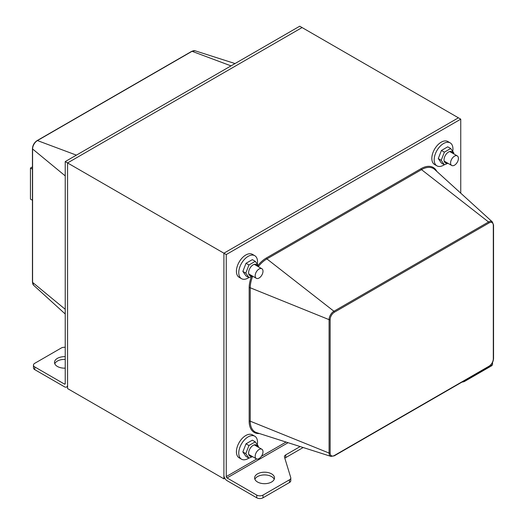 <?xml version="1.0" encoding="UTF-8"?>
<svg xmlns="http://www.w3.org/2000/svg" width="524" height="524" viewBox="0 0 524 524"><rect width="100%" height="100%" fill="white"/><g stroke="black" fill="none" stroke-linecap="round" stroke-linejoin="round"><path stroke-width="0.79" d="M288.082 442.701L227.036 477.94A1.107 0.635 -120 0 1 226.257 476.591L226.257 254.553L460.753 119.164L458.408 117.815L223.912 253.197L458.408 117.815L302.079 27.556L67.576 162.938L67.576 388.585L223.912 478.844L223.912 253.197L65.231 161.589L65.231 383.627A1.107 0.635 60 0 1 65.002 384.131A1.107 0.635 60 0 1 64.452 384.072L34.748 366.924L34.748 369.636A4.421 2.554 180 0 1 33.451 367.828L33.451 365.123A4.421 2.554 0 0 0 34.748 366.924M224.829 478.32L223.912 478.844M492.534 362.444L492.534 364.219A4.421 2.554 180 0 1 491.237 366.021L464.729 381.328A4.421 2.554 180 0 1 462.05 382.061M227.036 477.94L256.74 495.095A4.421 2.554 0 0 0 262.996 495.095L262.996 497.8A4.421 2.554 180 0 1 256.74 497.8L227.036 480.652A4.421 2.554 -120 0 1 223.912 475.235L223.912 253.197L226.257 254.553M262.996 495.095L289.503 479.788A4.421 2.554 0 0 0 290.8 477.98L290.8 480.691A4.421 2.554 180 0 1 289.503 482.493L262.996 497.8M290.8 477.98A4.421 2.554 0 0 0 290.735 477.534L284.499 457.138A4.421 2.554 180 0 1 284.434 456.692A4.421 2.554 180 0 1 285.724 454.891L300.154 446.559M303.173 447.522L285.724 457.596A4.421 2.554 0 0 0 284.859 458.31M271.589 473.879A9.949 5.744 180 0 1 274.504 477.94A9.949 5.744 180 0 1 264.555 483.685A9.949 5.744 180 0 1 254.605 477.94A9.949 5.744 180 0 1 260.749 472.635A9.949 5.744 180 0 1 271.589 473.879M274.222 479.296A9.949 5.744 0 0 0 271.589 476.591A9.949 5.744 0 0 0 261.869 475.124A9.949 5.744 0 0 0 254.887 479.296M460.753 119.164L460.753 193.173M65.231 368.143A9.949 5.744 180 0 1 57.417 366.473A9.949 5.744 180 0 1 54.503 362.411A9.949 5.744 180 0 1 65.231 356.687M65.231 359.392A9.949 5.744 0 0 0 54.784 363.767M65.231 347.307L65.153 347.301A4.421 2.554 0 0 0 61.262 348.008L34.748 363.315A4.421 2.554 0 0 0 33.451 365.123M34.748 369.636L64.452 386.784A4.421 2.554 -120 0 0 66.659 387A4.421 2.554 -120 0 0 67.576 384.976L67.576 162.938L302.079 27.556L299.735 26.2L65.231 161.589M248.861 458.087A13.264 7.657 -60 0 1 248.14 458.539A13.264 7.657 -60 0 1 241.512 459.194L239.167 457.838A13.264 7.657 -60 0 1 239.167 442.525A13.264 7.657 -60 0 1 252.43 434.868L254.775 436.217A13.264 7.657 -60 0 1 257.356 444.411M241.512 459.194A13.264 7.657 -60 0 1 241.512 443.88A13.264 7.657 -60 0 1 254.775 436.217M248.861 277.569A13.264 7.657 -60 0 1 248.14 278.021A13.264 7.657 -60 0 1 241.512 278.676L239.167 277.32A13.264 7.657 -60 0 1 239.167 262.007A13.264 7.657 -60 0 1 252.43 254.35L254.775 255.699A13.264 7.657 -60 0 1 257.356 263.893M241.512 278.676A13.264 7.657 -60 0 1 241.512 263.362A13.264 7.657 -60 0 1 254.775 255.699M444.28 164.746A13.264 7.657 -60 0 1 443.559 165.198A13.264 7.657 -60 0 1 436.924 165.853L434.579 164.503A13.264 7.657 -60 0 1 434.579 149.183A13.264 7.657 -60 0 1 447.843 141.526L450.188 142.875A13.264 7.657 -60 0 1 452.775 151.069M436.924 165.853A13.264 7.657 -60 0 1 436.924 150.539A13.264 7.657 -60 0 1 450.188 142.875M262.996 451.767A5.528 3.19 120 0 0 261.849 449.238A5.528 3.19 120 0 0 256.321 452.428A5.528 3.19 120 0 0 256.321 458.814A5.528 3.19 120 0 0 260.579 457.328A5.528 3.19 120 0 0 262.996 451.767M262.996 271.249A5.528 3.19 120 0 0 261.849 268.72A5.528 3.19 120 0 0 256.321 271.91A5.528 3.19 120 0 0 256.321 278.296A5.528 3.19 120 0 0 260.579 276.81A5.528 3.19 120 0 0 262.996 271.249M458.408 158.425A5.528 3.19 -60 0 1 455.998 163.992A5.528 3.19 -60 0 1 451.734 165.473A5.528 3.19 -60 0 1 451.734 159.086A5.528 3.19 -60 0 1 457.262 155.897A5.528 3.19 -60 0 1 458.408 158.425M452.946 153.408A6.412 3.701 120 0 0 448.177 152.261A6.412 3.701 120 0 0 444.044 159.42A6.412 3.701 120 0 0 447.424 162.977M447.961 163.292L444.372 164.805L441.215 160.305L444.372 152.163L450.686 148.515L453.849 153.015L453.712 153.846M450.686 148.515L447.745 146.818L441.431 150.467L438.267 158.608L441.431 163.102L444.372 164.805M441.215 160.305L438.267 158.608M444.372 152.163L441.431 150.467M257.533 266.231A6.412 3.701 120 0 0 252.758 265.085A6.412 3.701 120 0 0 248.625 272.244A6.412 3.701 120 0 0 252.005 275.801M252.548 276.115L248.952 277.622L245.795 273.128L248.952 264.987L255.273 261.338L258.43 265.832L258.299 266.67M255.273 261.338L252.332 259.642L246.011 263.29L242.854 271.432L246.011 275.925L248.952 277.622M245.795 273.128L242.854 271.432M248.952 264.987L246.011 263.29M257.533 446.749A6.412 3.701 120 0 0 252.758 445.603A6.412 3.701 120 0 0 248.625 452.762A6.412 3.701 120 0 0 252.005 456.319M252.548 456.633L248.952 458.14L245.795 453.646L248.952 445.505L255.273 441.856L258.43 446.35L258.299 447.188M255.273 441.856L252.332 440.16L246.011 443.808L242.854 451.95L246.011 456.443L248.952 458.14M245.795 453.646L242.854 451.95M248.952 445.505L246.011 443.808M32.436 169.2L30.451 168.053L32.436 166.907M32.436 200.253L30.451 199.107L30.451 168.053M491.237 364.481L491.237 366.021M256.74 495.095L256.74 497.8M289.503 479.788L289.503 482.493M285.724 457.596L285.724 454.891M464.729 380.522L464.729 381.328M226.257 476.591L256.74 458.991M261.43 456.28L286.065 442.06M493.398 224.776A0.845 0.485 180 0 1 493.549 225.058A0.845 0.485 180 0 1 493.307 225.399L493.307 358.809A0.845 0.485 0 0 0 493.549 358.468L493.549 225.058L492.377 221.927A6.864 3.963 120 0 0 488.545 221.98A0.845 0.485 60 0 1 489.036 222.936A6.033 3.485 -60 0 1 493.307 225.399M493.307 358.809A6.033 3.485 -60 0 1 489.036 366.197A0.845 0.485 60 0 1 488.866 366.584C491.728 364.632 493.287 361.92 493.549 358.468M489.036 366.197L334.423 455.467A6.033 3.485 -60 0 1 330.153 453.005L330.153 319.594A0.845 0.485 0 0 1 329.079 319.647A6.864 3.963 120 0 1 333.926 311.243L266.906 258.908L421.525 169.638L488.545 221.98L333.926 311.243A0.845 0.485 60 0 1 334.423 312.206L489.036 222.936M334.423 455.467A0.845 0.485 60 0 1 334.247 455.854L488.866 366.584M330.153 319.594A6.033 3.485 -60 0 1 334.423 312.206M330.153 453.005A0.845 0.485 180 0 1 329.079 453.057A6.864 3.963 120 0 0 330.952 456.397L334.247 455.854M251.409 276.692A24.405 14.089 120 0 0 249.162 287.833A0.845 0.485 180 0 1 250.236 287.781L329.079 319.647L329.079 453.057L250.236 421.185L250.236 287.781A23.573 13.611 -60 0 1 252.732 276.22M258.306 266.637A23.573 13.611 -60 0 1 266.906 258.908A0.845 0.485 -120 0 1 266.415 257.946A24.405 14.089 120 0 0 258.136 265.17M436.8 171.394A24.405 14.089 120 0 0 421.034 168.676A0.845 0.485 60 0 0 421.525 169.638A23.573 13.611 -60 0 1 434.691 169.475L492.377 221.927M421.034 168.676L266.415 257.946M249.162 287.833L249.162 421.244A0.845 0.485 180 0 1 250.236 421.185A23.573 13.611 -60 0 0 256.681 432.667L330.952 456.397M249.162 421.244A24.405 14.089 120 0 0 259.393 433.538M64.452 384.072L65.231 383.627M65.231 175.9L32.586 148.98A0.845 0.485 180 0 1 32.436 148.705L32.436 282.115A0.845 0.485 0 0 0 32.586 282.39L32.586 148.98A6.864 3.963 -60 0 1 37.44 140.576A0.845 0.485 -120 0 0 37.119 140.589C34.257 142.541 32.698 145.246 32.436 148.705M32.436 282.115L33.608 285.239A6.864 3.963 -60 0 1 32.586 282.39L65.231 309.311M76.399 155.137L37.44 140.576L192.059 51.313A0.845 0.485 -120 0 0 191.738 51.319L37.119 140.589M231.018 65.873L192.059 51.313A6.864 3.963 -60 0 1 195.033 50.769L235.034 63.555M66.659 387L67.576 386.476M191.738 51.319L195.033 50.769M33.608 285.239L65.231 313.994M248.756 454.446L256.321 458.814M254.284 444.869L261.849 449.238M248.756 273.928L256.321 278.296M254.284 264.351L261.849 268.72M457.262 155.897L449.697 151.528M451.734 165.473L444.169 161.104"/></g></svg>
